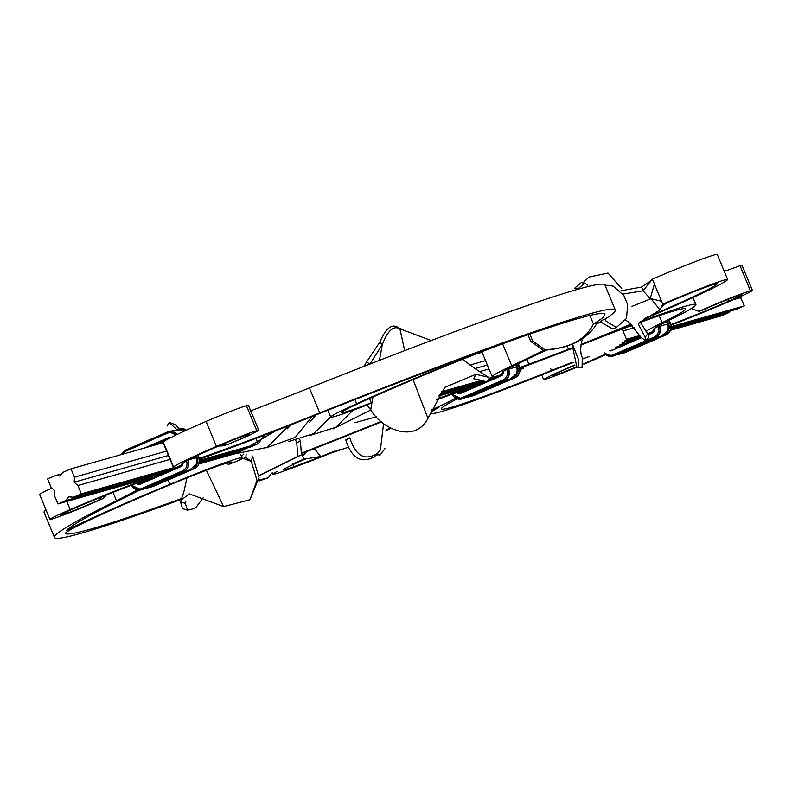 <?xml version="1.0" encoding="UTF-8"?>
<svg xmlns="http://www.w3.org/2000/svg" width="792" height="792" viewBox="0 0 792 792"><rect width="100%" height="100%" fill="white"/><g stroke="black" fill="none" stroke-linecap="round" stroke-linejoin="round"><path stroke-width="1.19" d="M377.705 453.153L374.547 456.697C361.241 463.944 351.658 458.35 345.787 439.916L349.807 437.808C355.826 456.222 365.122 461.34 377.705 453.153L380.398 450.024L383.605 423.314M348.559 447.173L320.661 456.499L314.384 448.599L320.661 456.499L303.861 459.122L301.792 454.143M384.942 448.559L380.269 454.895L377.497 453.865M370.696 409.83L367.528 405.593L370.715 409.85C382.001 429.343 415.058 443.698 427.957 418.374L444.777 387.407L475.804 374.319L473.784 378.774C483.496 380.655 487.575 381.883 486.011 382.467L481.18 380.15M363.993 366.379L366.508 362.053L370.102 364.003L366.508 362.053L379.833 342.144L382.318 344.649L379.418 360.38M369.894 364.082L382.318 344.649C387.714 330.521 393.575 325.245 399.891 328.819L431.204 340.53M589.911 315.444L593.465 324.047A440.233 18.434 157.5 0 0 604.85 314.295A440.233 18.434 157.5 0 0 519.186 337.798A119.592 5.009 157.5 0 0 363.162 401.386A63.182 2.643 157.5 0 0 341.144 412.771A63.182 2.643 157.5 0 0 371.27 402.781L367.379 404.91A770.883 362.221 -111.2 0 0 367.28 404.781L370.715 409.85L372.963 396.99M379.833 342.144C385.981 327.769 392.297 323.047 398.792 327.977L403.534 329.888M398.792 327.977L399.891 328.819L404.702 350.618M486.496 382.496L489.218 378.14L488.327 377.18L475.804 374.319M413.097 379.645L427.957 418.374M295.802 440.57L296.733 442.827L297.861 456.39L258.974 475.556M297.861 456.39L301.455 454.796L300.406 441.065L296.733 442.827M300.406 441.065L299.812 439.619M301.455 454.796L258.994 475.873M258.875 481.031L268.33 477.774L258.954 479.992M271.597 473.091L268.33 477.774M500.742 374.883A92.516 3.871 -22.5 0 1 492.169 376.665A92.516 3.871 -22.5 0 1 511.741 365.835A440.233 18.434 157.5 0 0 544.015 350.292M502.851 371.458L503.286 372.507A81.23 3.406 -22.5 0 1 502.593 372.349A81.23 3.406 -22.5 0 1 519.77 362.845A451.519 18.909 157.5 0 0 546.054 350.232M596.158 324.364A451.519 18.909 157.5 0 0 601.356 321.334M601.138 320.612L605.207 318.978L606.029 321.136L616.443 327.413L612.8 329.007L601.96 322.78L601.445 321.285M605.207 318.978A451.519 18.909 157.5 0 0 615.275 309.979A451.519 18.909 157.5 0 0 319.76 412.909A245.847 10.296 -22.5 0 1 199.327 458.39M327.878 410.216L330.719 417.087A74.458 3.119 157.5 0 1 356.667 403.663A130.868 5.485 157.5 0 1 480.724 351.599A440.233 18.434 157.5 0 0 316.721 414.662A257.123 10.771 -22.5 0 1 199.485 459.192M529.818 334.105L532.65 340.936L544.906 349.698C569.191 348.5 585.377 339.946 593.465 324.047L597.524 322.413C588.189 339.055 570.161 348.351 543.421 350.302L530.838 341.54L528.017 334.729M615.275 309.979L604.92 284.981A451.519 18.909 157.5 0 0 309.405 387.922A245.847 10.296 -22.5 0 1 250.688 410.84M170.072 459.38L77.883 485.526L81.338 493.852L176.012 467.013A61.845 2.594 -22.5 0 1 173.359 467.31L163.004 442.312A61.845 2.594 -22.5 0 1 163.231 441.926A72.201 3.019 -22.5 0 1 206.098 421.433A33.848 1.416 -22.5 0 1 246.411 405.662L256.757 430.66L258.766 430.333L248.421 405.346L246.411 405.662M163.172 442.718L70.983 468.854L74.438 477.19L74.21 482.199L77.883 485.526M61.974 473.725L55.381 475.596L60.142 475.992L63.182 472.23L70.983 468.854M180.269 465.745A61.845 2.594 -22.5 0 1 178.22 466.379L179.853 465.924M264.835 434.986L258.162 443.718L199.574 460.33M255.945 438.382L258.162 443.718L250.361 447.094L199.535 461.498M172.052 469.29L73.537 497.218L68.775 496.822L65.736 500.593L57.935 503.959L54.48 495.634L54.707 490.624L51.034 487.298L47.579 478.972L55.381 475.596M81.338 493.852L73.537 497.218M173.359 467.31A61.845 2.594 -22.5 0 1 173.577 466.924A72.201 3.019 -22.5 0 1 216.454 446.431A33.848 1.416 -22.5 0 1 256.757 430.66M182.061 463.746A2.257 2.119 74.2 0 1 180.804 465.518L180.863 466.656A3.386 3.188 74.2 0 0 182.754 463.389L183.774 462.944A50.569 2.119 -22.5 0 1 183.962 462.677A60.925 2.554 -22.5 0 1 220.136 445.381A22.562 0.941 -22.5 0 1 247.005 434.867L249.47 434.333M166.627 451.054L74.438 477.19M352.945 410.325L335.828 427.294L310.761 435.224M492.545 378.428L488.357 379.606M482.813 381.18L440.52 393.169M523.373 368.527L520.067 369.458M500.346 375.052L489.169 378.22M481.536 380.388L441.471 391.743M484.239 381.932L439.639 394.584M522.967 367.003L523.423 368.379M488.981 368.963L479.576 371.636M476.942 385.159L438.808 395.97M626.492 339.402L623.047 331.016L621.235 329.452M634.164 327.799L623.096 330.937M639.857 335.501L626.551 339.273M740.084 296.723L744.421 305.851L736.619 309.227L671.062 327.809M640.52 336.471L624.631 340.976M744.421 305.851L671.101 326.641M651.38 332.234L649.747 332.69A61.845 2.594 -22.5 0 0 651.796 332.056M730.026 311.088L728.818 312.592L721.017 315.958L670.448 330.304M627.977 342.342L626.343 342.807A61.845 2.594 157.5 0 1 627.561 342.52M487.357 365.062L474.982 368.567M370.814 409.989L332.987 428.908M288.536 425.789L267.26 447.381L234.759 453.826L198.921 463.983M275.537 430.858L242.56 450.46L234.759 453.826M146.174 480.467A50.569 2.119 157.5 0 0 140.115 482.209L135.264 483.902A50.569 2.119 157.5 0 0 132.472 484.912A60.925 2.554 157.5 0 0 73.854 508.563A22.562 0.941 157.5 0 0 60.38 515.107A22.562 0.941 157.5 0 0 61.717 514.899C68.597 512.86 80.744 508.038 98.188 500.425L102.029 496.762M57.935 503.959L152.608 477.121A61.845 2.594 157.5 0 0 139.649 481.576A72.201 3.019 157.5 0 0 70.171 509.603A33.848 1.416 157.5 0 0 49.955 519.423A33.848 1.416 157.5 0 0 51.965 519.106C66.013 514.394 83.13 507.504 103.297 498.435L98.188 500.425M243.768 448.955L242.56 450.46L199.327 462.716M164.251 472.656L65.736 500.593M156.45 476.032L154.816 476.487A61.845 2.594 157.5 0 1 156.034 476.21M181.388 499.316A451.519 18.909 -22.5 0 1 54.46 537.441A451.519 18.909 -22.5 0 1 116.493 500.702A245.847 10.296 157.5 0 0 137.402 489.911M168.023 480.041L169.815 484.367A130.868 5.485 -22.5 0 0 66.142 530.65A440.233 18.434 -22.5 0 1 125.374 497.297A257.123 10.771 157.5 0 0 139.6 490.1M728.818 312.592L670.854 329.026M635.778 338.966L622.562 342.718M740.966 297.525L733.481 299.643M485.526 360.637L469.983 365.043M620.265 344.53L624.126 343.431A61.845 2.594 157.5 0 0 621.106 344.391A130.868 5.485 157.5 0 0 619.908 344.787M617.701 346.777A50.569 2.119 157.5 0 0 616.711 346.985M168.458 455.479L74.21 482.199M482.08 352.301L475.814 354.083M291.248 424.72L287.11 428.927M330.67 416.958L313.533 433.65L288.773 441.471M376.517 416.74L355.034 422.68M312.038 416.523L295.267 437.392L266.567 447.757M316.196 414.869L309.464 422.413M247.005 434.867C252.707 433.343 246.302 436.541 227.799 444.451L248.807 435.61L258.766 430.333M503.286 372.507L503.247 372.517A3.386 3.188 -105.8 0 1 501.356 375.794L501.277 374.656A2.257 2.119 -105.8 0 0 502.544 372.874M571.349 348.747A338.451 14.177 -22.5 0 1 522.116 367.409A92.516 3.871 -22.5 0 1 519.958 368.201M567.27 346.352L568.468 349.262A327.175 13.702 -22.5 0 1 528.888 364.221A81.23 3.406 -22.5 0 1 519.819 367.518M632.066 325.403A166.973 6.989 157.5 0 0 595.337 339.431A338.451 14.177 -22.5 0 1 580.912 345.045M654.459 328.621L654.806 329.472A119.592 5.009 -22.5 0 1 654.162 329.234A119.592 5.009 -22.5 0 1 670.933 319.344A178.25 7.465 157.5 0 0 695.93 304.593A178.25 7.465 157.5 0 0 640.649 321.542M631.6 324.918A178.25 7.465 157.5 0 0 615.067 331.204A117.335 4.91 157.5 0 0 631.204 324.502M643.46 319.334A117.335 4.91 157.5 0 0 727.581 279.635A51.896 2.178 157.5 0 0 727.63 279.457A51.896 2.178 157.5 0 0 662.736 304.128L652.38 279.13L643.074 290.812L650.222 298.653M568.468 349.262A106.049 4.445 157.5 0 0 571.418 348.124M581.021 344.381A106.049 4.445 157.5 0 0 630.838 324.136M645.134 318.097A106.049 4.445 157.5 0 0 717.166 283.912A40.61 1.703 157.5 0 0 717.206 283.783A40.61 1.703 157.5 0 0 666.418 303.079L662.736 304.128L661.459 306.87L666.418 303.079M646.074 331.323A130.868 5.485 -22.5 0 1 662.092 322.73A166.973 6.989 157.5 0 0 685.506 308.91A166.973 6.989 157.5 0 0 640.273 322.384M654.806 329.472L654.281 329.7A3.386 3.188 -105.8 0 1 652.39 332.967L652.311 331.828A2.257 2.119 -105.8 0 0 653.578 330.056M691.277 308.563L699.049 311.385C719.225 302.316 736.332 295.416 750.39 290.704A33.848 1.416 -22.5 0 1 752.4 290.387A33.848 1.416 -22.5 0 1 732.184 300.208A72.201 3.019 -22.5 0 1 670.953 325.156M699.049 311.385L704.167 309.385C721.601 301.772 733.758 296.95 740.639 294.921A22.562 0.941 -22.5 0 1 741.975 294.703A22.562 0.941 -22.5 0 1 728.501 301.247A60.925 2.554 -22.5 0 1 670.824 324.562M750.39 290.704L740.035 265.716A33.848 1.416 -22.5 0 1 742.045 265.399L752.4 290.387M740.035 265.716L724.284 271.379M727.63 279.457L717.275 254.47A51.896 2.178 157.5 0 0 652.38 279.13M330.719 417.087A74.458 3.119 157.5 0 0 366.221 405.306L371.121 402.851M371.27 402.781L369.508 398.524M51.916 488.1A33.848 1.416 157.5 0 0 39.6 494.436L49.955 519.423M381.754 421.78A451.519 18.909 -22.5 0 1 302.069 453.43M381.338 421.413A440.233 18.434 -22.5 0 1 302.237 452.806M181.695 498.485A440.233 18.434 -22.5 0 1 65.578 533.709A119.592 5.009 -22.5 0 1 65.389 533.551A119.592 5.009 -22.5 0 1 170.339 484.654A63.182 2.643 -22.5 0 1 231.63 462.132A63.182 2.643 -22.5 0 1 228.235 464.548L227.522 462.825M54.46 537.441L44.104 512.444A451.519 18.909 -22.5 0 1 45.837 509.484M466.745 389.565A81.23 3.406 157.5 0 0 460.132 391.476L456.737 392.604A81.23 3.406 157.5 0 0 436.649 399.911M476.546 385.328A92.516 3.871 157.5 0 0 437.045 399.148M572.289 362.31A130.868 5.485 157.5 0 0 551.479 370.498A166.973 6.989 -22.5 0 1 441.342 408.9A166.973 6.989 -22.5 0 1 454.737 400.148A338.451 14.177 157.5 0 0 457.192 398.861M455.687 398.218A106.049 4.445 -22.5 0 1 432.026 409.741M390.535 428.056A106.049 4.445 -22.5 0 1 385.961 430.007M334.531 451.153A106.049 4.445 -22.5 0 1 293.882 466.726A40.61 1.703 -22.5 0 1 283.279 469.864A40.61 1.703 -22.5 0 1 305.851 458.815M573.428 362.449A119.592 5.009 157.5 0 0 548.5 372.22A178.25 7.465 -22.5 0 1 430.917 413.226A178.25 7.465 -22.5 0 1 438.976 407.256A117.335 4.91 -22.5 0 1 431.66 410.593M391.08 428.353A117.335 4.91 -22.5 0 1 386.031 430.492M339.431 449.727A117.335 4.91 -22.5 0 1 286.397 470.181A51.896 2.178 -22.5 0 1 272.854 474.18A51.896 2.178 -22.5 0 1 276.982 471.478M588.991 356.568A119.592 5.009 157.5 0 0 582.694 358.925M583.852 363.726A60.925 2.554 157.5 0 0 605.038 354.212M583.892 364.251A33.848 1.416 157.5 0 0 585.902 363.38A72.201 3.019 157.5 0 0 605.603 354.668M555.004 374.121L555.341 374.943L552.875 375.487M576.536 366.844A22.562 0.941 157.5 0 1 555.341 374.943C549.648 376.467 556.053 373.279 574.556 365.369L574.992 365.132M574.873 364.973L552.836 374.527L543.579 379.477L545.589 379.15A33.848 1.416 157.5 0 0 576.942 367.181M292.723 464.013A51.896 2.178 -22.5 0 1 303.861 459.122M169.815 484.367A74.458 3.119 -22.5 0 1 242.055 457.816A74.458 3.119 -22.5 0 1 238.055 460.667L228.235 464.548M661.548 301.267L650.262 298.505L654.41 284.011M651.123 298.772L660.033 309.929L661.459 306.87M651.301 280.497L641.599 287.05L643.074 290.812L623.156 294.01M625.363 319.82L628.789 322.225L641.411 337.788L645.767 340.619L645.104 337.214L638.382 324.156L639.56 322.463L660.033 309.929M583.061 282.734L588.961 277.091L608.028 273.052L621.789 288.743M645.767 340.619L648.688 337.689L647.856 333.868L645.104 337.214M647.856 333.868L640.094 321.998M650.282 299.02L631.957 306.346M582.892 337.897L581.437 342.421L580.576 349.401L581.13 354.549L582.308 357.806L582.061 367.676L576.883 367.132L572.062 344.372M587.872 285.219L584.862 283.071L578.14 288.714L574.348 288.446L581.476 282.417L583.001 283.031M620.918 290.773L641.599 287.05M572.497 344.164L578.546 359.627L578.259 367.686M302.673 456.261L306.454 451.707M704.167 309.385L703.246 309.741M225.581 445.619L218.444 446.114M220.513 445.223L227.799 444.451M106.306 495.04L103.297 498.435M238.709 460.3L245.896 457.38A770.883 711.345 -118.3 0 1 246.134 453.895M243.639 454.093L241.54 456.568M245.896 457.38L251.292 461.419L252.579 456.043L259.033 477.635L249.955 499.732L223.651 506.613L189.229 493.852L181.031 500.277L180.497 501.861L185.308 503.365L187.575 510.206L193.981 508.593L196.168 507.147L203.158 497.802M243.283 458.439L251.292 461.419L257.004 480.348L249.955 499.732M206.365 470.27L223.651 506.613M187.575 510.206L182.546 508.632L180.497 501.861M176.388 429.145L169.132 422.483L175.2 424.542L179.279 428.64M185.813 501.772L185.308 503.365M616.443 327.413L626.512 318.433L627.66 304.663L623.848 295.465L613.127 286.1L604.949 285.041M530.838 341.54L532.65 340.936M544.906 349.698L543.421 350.302M319.76 412.909L309.405 387.922M502.613 343.807L511.741 365.835M113.038 492.357L116.493 500.702M163.231 441.926L173.577 466.924M206.098 421.433L216.454 446.431M528.888 364.221L526.918 359.449M659.182 315.691L662.092 322.73M728.501 301.247L727.769 299.495M356.667 403.663L354.955 399.524M139.649 481.576L139.352 480.873M70.171 509.603L66.795 501.445M551.479 370.498L550.628 368.428M293.882 466.726L292.99 464.577M604.841 352.905A7.9 7.425 -105.8 0 0 613.157 354.826L654.113 337.135A7.9 7.425 -105.8 0 0 657.914 326.898L659.627 326.264L659.271 325.403M654.113 337.135L655.301 337.966A9.029 8.494 -105.8 0 0 659.627 326.264L659.647 326.294M613.157 354.826L613.948 355.766L654.915 338.075A9.029 8.494 -105.8 0 0 659.261 326.373L658.944 325.591M657.914 326.898L657.687 326.334M664.31 334.323L664.795 334.105A7.9 7.425 -105.8 0 0 668.606 323.869L670.309 323.245L669.082 320.255M664.795 334.105L665.983 334.937A9.029 8.494 -105.8 0 0 670.309 323.245L670.329 323.265M624.076 352.262L624.641 352.737L665.597 335.046A9.029 8.494 -105.8 0 0 669.943 323.344L668.735 320.433M668.606 323.869L667.448 321.077M659.766 326.413A48.797 2.039 -22.5 0 1 667.597 324.274L668.151 324.067L667.013 321.295M657.429 336.62A48.797 16.434 66.6 0 0 661.132 336.263C666.716 331.838 668.963 329.442 667.884 329.056A6.95 6.534 -105.8 0 0 667.597 324.274L666.468 321.572M604.118 353.173A9.029 8.494 -105.8 0 0 612.968 356.113A9.029 8.494 -105.8 0 0 613.948 355.766L655.311 337.956M652.321 331.828L647.787 333.778L652.311 331.828L653.519 330.066M665.567 333.105A7.385 6.94 -105.8 0 0 668.151 324.067M611.256 350.104L611.424 350.658L641.371 337.729M648.381 334.699L652.39 332.967M615.572 347.698L640.758 336.818L615.572 347.698M623.829 353.034A9.029 8.494 -105.8 0 0 624.017 352.985L621.453 353.39A9.029 8.494 -105.8 0 0 623.651 353.083A9.029 8.494 -105.8 0 0 624.641 352.737L665.963 334.937C670.547 332.373 672.012 328.472 670.378 323.225L669.141 320.225M625.017 352.628L624.017 352.985A9.029 8.494 -105.8 0 0 625.007 352.628L665.983 334.937M617.235 354.4A48.797 16.434 66.6 0 0 620.166 353.955L661.132 336.263M613.147 356.063A9.029 8.494 -105.8 0 0 613.335 356.014A9.029 8.494 -105.8 0 0 614.325 355.657L655.301 337.966C659.865 335.402 661.33 331.502 659.696 326.255L659.33 325.373M609.701 350.856A3.386 3.188 -105.8 0 0 611.424 350.658M169.3 438.313L168.785 437.501A3.386 3.188 74.2 0 1 171.023 437.441M139.808 483.219A2.257 2.119 74.2 0 1 137.719 482.892M180.764 465.528L139.838 483.199L139.907 484.348A3.386 3.188 74.2 0 1 136.283 483.457M122.631 454.222A7.9 7.425 74.2 0 1 126.096 451.024L167.062 433.333A7.9 7.425 74.2 0 1 175.388 435.283M186.546 460.993A7.9 7.425 74.2 0 1 182.586 470.824L183.774 471.656L142.827 489.337A9.029 8.494 74.2 0 1 141.808 489.703A9.029 8.494 74.2 0 1 141.62 489.753M182.586 470.824L141.629 488.515A7.9 7.425 74.2 0 1 132.185 485.011M152.965 445.619L166.855 439.619M177.576 429.759L177.665 429.165L176.21 429.789L177.675 429.165A9.029 8.494 74.2 0 1 178.665 428.809A9.029 8.494 74.2 0 1 186.041 430.313M170.834 431.432A48.797 16.434 -113.4 0 1 171.834 430.868L173.537 430.264L182.021 430.729L183.467 431.492M144.322 448.064L168.785 437.501M121.602 454.509A9.029 8.494 74.2 0 1 126.007 449.896L166.993 432.194A9.029 8.494 74.2 0 1 167.983 431.838A9.029 8.494 74.2 0 1 176.725 434.65M167.062 433.333L166.983 432.194L146.5 441.045M180.685 430.254A7.385 6.94 74.2 0 1 184.041 431.224M179.032 429.888A7.9 7.425 74.2 0 1 184.585 430.977M178.853 428.759A9.029 8.494 74.2 0 1 179.032 428.7A9.029 8.494 74.2 0 1 186.358 430.165M168.171 431.788A9.029 8.494 74.2 0 1 168.35 431.729A9.029 8.494 74.2 0 1 177.052 434.491M195.456 456.489L196.07 457.964L196.634 457.756A7.385 6.94 74.2 0 1 194.05 466.795M188.239 460.103A48.797 2.039 -22.5 0 1 196.07 457.964A6.95 6.534 74.2 0 1 196.357 462.746C197.436 463.132 195.188 465.528 189.605 469.953L148.649 487.644A48.797 16.434 66.6 0 1 145.708 488.09M196 456.222L196.634 457.756M196.436 456.014L197.079 457.558L198.861 456.915C200.495 462.162 199.02 466.062 194.456 468.626L194.466 468.617M197.743 455.4L198.426 457.033A9.029 8.494 74.2 0 1 194.07 468.735L153.509 486.308M198.089 455.242L198.792 456.925A9.029 8.494 74.2 0 1 194.436 468.626L153.5 486.318A9.029 8.494 74.2 0 1 152.49 486.674A9.029 8.494 74.2 0 1 152.302 486.724M185.912 470.3A48.797 16.434 66.6 0 0 189.605 469.953M197.079 457.558A7.9 7.425 74.2 0 1 193.268 467.795L194.07 468.735L152.123 486.773A9.029 8.494 74.2 0 1 149.945 487.08L152.123 486.773A9.029 8.494 74.2 0 0 153.113 486.427L152.549 485.951M187.833 460.291A9.029 8.494 74.2 0 1 183.388 471.765L141.441 489.803A9.029 8.494 74.2 0 1 131.531 485.258M188.169 460.112A9.029 8.494 74.2 0 1 183.754 471.656L142.798 489.347M180.863 466.656L139.907 484.348M141.629 488.515L142.431 489.456A9.029 8.494 74.2 0 1 141.441 489.803L131.472 485.278M126.096 451.024L126.037 449.876L146.48 441.045M503.237 372.388A3.386 3.188 -105.8 0 0 503.078 371.666M508.721 369.24A48.797 2.039 -22.5 0 1 516.552 367.102L517.117 366.884L516.156 364.567M506.395 379.437A48.797 16.434 66.6 0 0 510.088 379.081C515.681 374.666 517.928 372.26 516.849 371.874A6.95 6.534 -105.8 0 0 516.552 367.102L515.612 364.825M452.618 394.03A7.9 7.425 -105.8 0 0 462.122 397.653L503.078 379.962A7.9 7.425 -105.8 0 0 506.88 369.725L508.593 369.092L508.345 368.488M503.078 379.962L504.257 380.784A9.029 8.494 -105.8 0 0 508.593 369.092L508.613 369.122M462.122 397.653L462.914 398.584L503.88 380.893A9.029 8.494 -105.8 0 0 508.226 369.191L508.009 368.676M513.275 377.14L513.761 376.933A7.9 7.425 -105.8 0 0 517.562 366.696L519.275 366.062L518.245 363.568M513.761 376.933L514.929 377.764A9.029 8.494 -105.8 0 0 519.275 366.062L519.295 366.092M473.042 395.089L473.596 395.555L514.562 377.863A9.029 8.494 -105.8 0 0 518.909 366.171L517.899 363.726M517.562 366.696L516.602 364.35M514.533 375.933A7.385 6.94 -105.8 0 0 517.117 366.884M501.257 374.666L487.832 380.457L501.277 374.656L502.484 372.883M470.428 396.208A9.029 8.494 -105.8 0 0 472.616 395.911A9.029 8.494 -105.8 0 0 473.596 395.555L514.948 377.754C519.512 375.2 520.978 371.3 519.344 366.053L518.305 363.538M466.201 397.228A48.797 16.434 66.6 0 0 469.131 396.772L510.088 379.081M451.955 394.267A9.029 8.494 -105.8 0 0 461.924 398.94A9.029 8.494 -105.8 0 0 462.914 398.584L504.247 380.794C508.83 378.23 510.296 374.329 508.662 369.082L508.405 368.458M462.112 398.881A9.029 8.494 -105.8 0 0 462.3 398.831A9.029 8.494 -105.8 0 0 463.29 398.485L504.257 380.784M458.212 392.03A2.257 2.119 -105.8 0 0 460.3 392.347L484.328 381.972L460.33 392.337L460.39 393.485L485.942 382.447M486.773 382.09L501.356 375.794M472.794 395.852A9.029 8.494 -105.8 0 0 472.982 395.802A9.029 8.494 -105.8 0 0 473.972 395.455L474.002 395.436M456.776 392.594A3.386 3.188 -105.8 0 0 460.39 393.485M376.447 454.895L380.269 454.895M462.518 359.34L475.408 368.854L488.327 377.18M492.169 376.665L481.833 351.727M693.02 297.564L695.93 304.593M272.854 474.18L272.329 472.893M242.055 457.816L240.55 454.182M584.862 283.081L581.476 282.417M543.579 379.477L541.698 374.923M703.712 309.583L698.683 311.543M181.061 500.188L183.833 492.02L186.962 477.863M169.132 422.483L167.092 426.017M614.335 355.657L612.968 356.113L604.058 353.192M615.79 355.024L620.166 353.955M139.59 483.288L180.784 465.518L182.002 463.756M170.547 431.422L171.834 430.868M186.397 430.145L179.032 428.7L177.665 429.165M177.101 434.471L168.35 431.729L166.983 432.194M198.149 455.212L198.861 456.915M188.169 459.944C189.803 465.191 188.338 469.092 183.774 471.656M144.263 488.713L148.649 487.644M121.552 454.519L126.017 449.886M470.418 396.218L473.982 395.446L514.948 377.754M464.755 397.851L469.131 396.772M463.3 398.475L461.924 398.94L451.895 394.287M601.96 322.78L601.207 320.968"/></g></svg>
